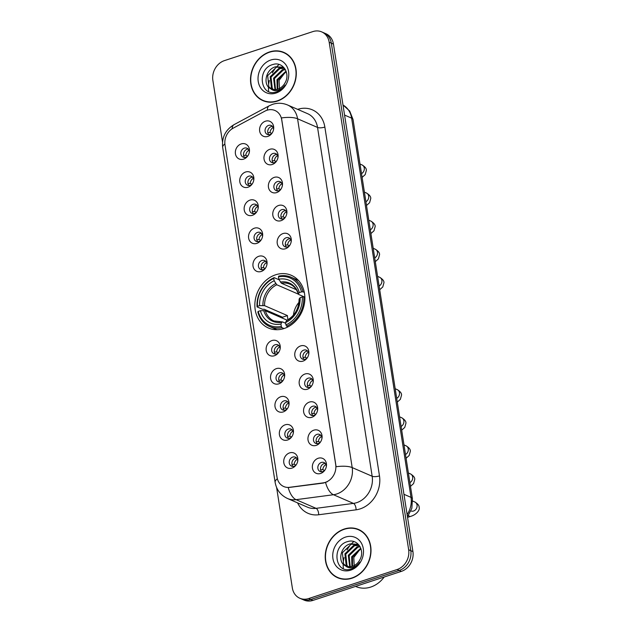 <?xml version="1.0" encoding="UTF-8"?>
<svg xmlns="http://www.w3.org/2000/svg" width="632" height="632" viewBox="0 0 632 632"><rect width="100%" height="100%" fill="white"/><g stroke="black" fill="none" stroke-linecap="round" stroke-linejoin="round"><path stroke-width="0.95" d="M275.655 274.786A28.724 24.253 -66.5 0 0 255.138 300.832A28.724 24.253 -66.5 0 0 268.418 328.008A28.724 24.253 -66.5 0 0 284.068 328.529A28.724 24.253 -66.5 0 0 304.585 302.483A28.724 24.253 -66.5 0 0 291.305 275.307A28.724 24.253 -66.5 0 0 275.655 274.786M247.997 187.222A8.129 6.865 113.5 0 1 239.828 181.905A8.129 6.865 113.5 0 1 245.619 172.007A8.129 6.865 113.5 0 1 253.811 179.772A8.129 6.865 113.5 0 1 251.702 184.631A8.129 6.865 113.5 0 1 247.997 187.222M253.716 180.389A4.874 4.116 -66.5 0 0 251.41 176.296A4.874 4.116 -66.5 0 0 248.755 176.21A4.874 4.116 -66.5 0 0 245.271 180.634A4.874 4.116 -66.5 0 0 247.531 185.247A4.874 4.116 -66.5 0 0 250.185 185.334A4.874 4.116 -66.5 0 0 252.089 184.133M252.397 215.307A8.129 6.865 113.5 0 1 244.228 209.99A8.129 6.865 113.5 0 1 250.011 200.099A8.129 6.865 113.5 0 1 258.212 207.857A8.129 6.865 113.5 0 1 256.102 212.715A8.129 6.865 113.5 0 1 252.397 215.307M258.109 208.473A4.874 4.116 -66.5 0 0 255.81 204.381A4.874 4.116 -66.5 0 0 253.155 204.294A4.874 4.116 -66.5 0 0 249.672 208.718A4.874 4.116 -66.5 0 0 251.923 213.332A4.874 4.116 -66.5 0 0 254.585 213.418A4.874 4.116 -66.5 0 0 256.481 212.226M256.797 243.391A8.129 6.865 113.5 0 1 248.621 238.082A8.129 6.865 113.5 0 1 254.412 228.184A8.129 6.865 113.5 0 1 262.612 235.941A8.129 6.865 113.5 0 1 260.502 240.808A8.129 6.865 113.5 0 1 256.797 243.391M262.509 236.566A4.874 4.116 -66.5 0 0 260.21 232.473A4.874 4.116 -66.5 0 0 257.556 232.386A4.874 4.116 -66.5 0 0 254.072 236.803A4.874 4.116 -66.5 0 0 256.323 241.424A4.874 4.116 -66.5 0 0 258.978 241.511A4.874 4.116 -66.5 0 0 260.882 240.31M261.19 271.483A8.129 6.865 113.5 0 1 253.021 266.167A8.129 6.865 113.5 0 1 258.812 256.276A8.129 6.865 113.5 0 1 267.012 264.034A8.129 6.865 113.5 0 1 264.903 268.892A8.129 6.865 113.5 0 1 261.19 271.483M266.909 264.65A4.874 4.116 -66.5 0 0 264.611 260.558A4.874 4.116 -66.5 0 0 261.948 260.471A4.874 4.116 -66.5 0 0 258.464 264.895A4.874 4.116 -66.5 0 0 260.724 269.508A4.874 4.116 -66.5 0 0 263.378 269.595A4.874 4.116 -66.5 0 0 265.282 268.395M274.391 355.745A8.129 6.865 113.5 0 1 266.214 350.436A8.129 6.865 113.5 0 1 272.005 340.537A8.129 6.865 113.5 0 1 280.205 348.295A8.129 6.865 113.5 0 1 278.096 353.154A8.129 6.865 113.5 0 1 274.391 355.745M280.102 348.911A4.874 4.116 -66.5 0 0 277.803 344.827A4.874 4.116 -66.5 0 0 275.149 344.732A4.874 4.116 -66.5 0 0 271.665 349.156A4.874 4.116 -66.5 0 0 273.917 353.77A4.874 4.116 -66.5 0 0 276.579 353.865A4.874 4.116 -66.5 0 0 278.475 352.664M278.783 383.837A8.129 6.865 113.5 0 1 270.615 378.521A8.129 6.865 113.5 0 1 276.405 368.622A8.129 6.865 113.5 0 1 284.605 376.388A8.129 6.865 113.5 0 1 282.496 381.246A8.129 6.865 113.5 0 1 278.783 383.837M284.503 377.004A4.874 4.116 -66.5 0 0 282.204 372.912A4.874 4.116 -66.5 0 0 279.542 372.825A4.874 4.116 -66.5 0 0 276.058 377.249A4.874 4.116 -66.5 0 0 278.317 381.862A4.874 4.116 -66.5 0 0 280.971 381.949A4.874 4.116 -66.5 0 0 282.875 380.748M283.183 411.922A8.129 6.865 113.5 0 1 275.015 406.605A8.129 6.865 113.5 0 1 280.805 396.714A8.129 6.865 113.5 0 1 288.998 404.472A8.129 6.865 113.5 0 1 286.889 409.331A8.129 6.865 113.5 0 1 283.183 411.922M288.903 405.088A4.874 4.116 -66.5 0 0 286.604 400.996A4.874 4.116 -66.5 0 0 283.942 400.909A4.874 4.116 -66.5 0 0 280.458 405.333A4.874 4.116 -66.5 0 0 282.717 409.947A4.874 4.116 -66.5 0 0 285.372 410.034A4.874 4.116 -66.5 0 0 287.276 408.841M287.584 440.006A8.129 6.865 113.5 0 1 279.415 434.698A8.129 6.865 113.5 0 1 285.198 424.799A8.129 6.865 113.5 0 1 293.398 432.565A8.129 6.865 113.5 0 1 291.289 437.423A8.129 6.865 113.5 0 1 287.584 440.006M293.303 433.181A4.874 4.116 -66.5 0 0 290.997 429.089A4.874 4.116 -66.5 0 0 288.342 429.002A4.874 4.116 -66.5 0 0 284.858 433.426A4.874 4.116 -66.5 0 0 287.11 438.039A4.874 4.116 -66.5 0 0 289.772 438.126A4.874 4.116 -66.5 0 0 291.676 436.925M291.984 468.099A8.129 6.865 113.5 0 1 283.808 462.782A8.129 6.865 113.5 0 1 289.598 452.891A8.129 6.865 113.5 0 1 297.798 460.649A8.129 6.865 113.5 0 1 295.689 465.507A8.129 6.865 113.5 0 1 291.984 468.099M297.696 461.265A4.874 4.116 -66.5 0 0 295.397 457.173A4.874 4.116 -66.5 0 0 292.742 457.086A4.874 4.116 -66.5 0 0 289.258 461.51A4.874 4.116 -66.5 0 0 291.51 466.124A4.874 4.116 -66.5 0 0 294.172 466.211A4.874 4.116 -66.5 0 0 296.068 465.01M243.597 159.13A8.129 6.865 113.5 0 1 235.428 153.813A8.129 6.865 113.5 0 1 241.219 143.922A8.129 6.865 113.5 0 1 249.419 151.68A8.129 6.865 113.5 0 1 247.31 156.538A8.129 6.865 113.5 0 1 243.597 159.13M249.316 152.296A4.874 4.116 -66.5 0 0 247.017 148.212A4.874 4.116 -66.5 0 0 244.355 148.117A4.874 4.116 -66.5 0 0 240.871 152.541A4.874 4.116 -66.5 0 0 243.13 157.155A4.874 4.116 -66.5 0 0 245.785 157.25A4.874 4.116 -66.5 0 0 247.689 156.049M272.226 164.502A8.129 6.865 113.5 0 1 264.058 159.185A8.129 6.865 113.5 0 1 269.848 149.286A8.129 6.865 113.5 0 1 278.041 157.052A8.129 6.865 113.5 0 1 275.931 161.91A8.129 6.865 113.5 0 1 272.226 164.502M277.946 157.668A4.874 4.116 -66.5 0 0 275.639 153.576A4.874 4.116 -66.5 0 0 272.985 153.489A4.874 4.116 -66.5 0 0 269.501 157.913A4.874 4.116 -66.5 0 0 271.76 162.527A4.874 4.116 -66.5 0 0 274.414 162.614A4.874 4.116 -66.5 0 0 276.318 161.413M276.626 192.586A8.129 6.865 113.5 0 1 268.458 187.27A8.129 6.865 113.5 0 1 274.241 177.379A8.129 6.865 113.5 0 1 282.441 185.137A8.129 6.865 113.5 0 1 280.332 189.995A8.129 6.865 113.5 0 1 276.626 192.586M282.338 185.753A4.874 4.116 -66.5 0 0 280.039 181.668A4.874 4.116 -66.5 0 0 277.385 181.574A4.874 4.116 -66.5 0 0 273.901 185.998A4.874 4.116 -66.5 0 0 276.152 190.611A4.874 4.116 -66.5 0 0 278.815 190.706A4.874 4.116 -66.5 0 0 280.711 189.505M281.027 220.679A8.129 6.865 113.5 0 1 272.85 215.362A8.129 6.865 113.5 0 1 278.641 205.463A8.129 6.865 113.5 0 1 286.841 213.229A8.129 6.865 113.5 0 1 284.732 218.087A8.129 6.865 113.5 0 1 281.027 220.679M286.738 213.845A4.874 4.116 -66.5 0 0 284.44 209.753A4.874 4.116 -66.5 0 0 281.785 209.666A4.874 4.116 -66.5 0 0 278.301 214.09A4.874 4.116 -66.5 0 0 280.553 218.704A4.874 4.116 -66.5 0 0 283.207 218.791A4.874 4.116 -66.5 0 0 285.111 217.59M285.419 248.763A8.129 6.865 113.5 0 1 277.25 243.446A8.129 6.865 113.5 0 1 283.041 233.556A8.129 6.865 113.5 0 1 291.241 241.313A8.129 6.865 113.5 0 1 289.132 246.172A8.129 6.865 113.5 0 1 285.419 248.763M291.139 241.93A4.874 4.116 -66.5 0 0 288.84 237.837A4.874 4.116 -66.5 0 0 286.178 237.75A4.874 4.116 -66.5 0 0 282.694 242.175A4.874 4.116 -66.5 0 0 284.953 246.788A4.874 4.116 -66.5 0 0 287.607 246.875A4.874 4.116 -66.5 0 0 289.511 245.682M303.012 361.117A8.129 6.865 113.5 0 1 294.844 355.8A8.129 6.865 113.5 0 1 300.635 345.902A8.129 6.865 113.5 0 1 308.835 353.667A8.129 6.865 113.5 0 1 306.725 358.526A8.129 6.865 113.5 0 1 303.012 361.117M308.732 354.283A4.874 4.116 -66.5 0 0 306.433 350.191A4.874 4.116 -66.5 0 0 303.771 350.104A4.874 4.116 -66.5 0 0 300.287 354.528A4.874 4.116 -66.5 0 0 302.546 359.142A4.874 4.116 -66.5 0 0 305.201 359.229A4.874 4.116 -66.5 0 0 307.105 358.028M307.413 389.201A8.129 6.865 113.5 0 1 299.244 383.893A8.129 6.865 113.5 0 1 305.035 373.994A8.129 6.865 113.5 0 1 313.227 381.752A8.129 6.865 113.5 0 1 311.118 386.61A8.129 6.865 113.5 0 1 307.413 389.201M313.132 382.368A4.874 4.116 -66.5 0 0 310.833 378.284A4.874 4.116 -66.5 0 0 308.171 378.189A4.874 4.116 -66.5 0 0 304.687 382.613A4.874 4.116 -66.5 0 0 306.947 387.226A4.874 4.116 -66.5 0 0 309.601 387.321A4.874 4.116 -66.5 0 0 311.505 386.12M311.813 417.294A8.129 6.865 113.5 0 1 303.644 411.977A8.129 6.865 113.5 0 1 309.427 402.078A8.129 6.865 113.5 0 1 317.627 409.844A8.129 6.865 113.5 0 1 315.518 414.703A8.129 6.865 113.5 0 1 311.813 417.294M317.533 410.46A4.874 4.116 -66.5 0 0 315.226 406.368A4.874 4.116 -66.5 0 0 312.571 406.281A4.874 4.116 -66.5 0 0 309.088 410.705A4.874 4.116 -66.5 0 0 311.339 415.319A4.874 4.116 -66.5 0 0 314.001 415.406A4.874 4.116 -66.5 0 0 315.905 414.205M316.213 445.378A8.129 6.865 113.5 0 1 308.037 440.062A8.129 6.865 113.5 0 1 313.827 430.171A8.129 6.865 113.5 0 1 322.028 437.929A8.129 6.865 113.5 0 1 319.918 442.787A8.129 6.865 113.5 0 1 316.213 445.378M321.925 438.545A4.874 4.116 -66.5 0 0 319.626 434.453A4.874 4.116 -66.5 0 0 316.972 434.366A4.874 4.116 -66.5 0 0 313.488 438.79A4.874 4.116 -66.5 0 0 315.739 443.403A4.874 4.116 -66.5 0 0 318.402 443.49A4.874 4.116 -66.5 0 0 320.298 442.297M320.606 473.463A8.129 6.865 113.5 0 1 312.437 468.154A8.129 6.865 113.5 0 1 318.228 458.255A8.129 6.865 113.5 0 1 326.428 466.021A8.129 6.865 113.5 0 1 324.319 470.88A8.129 6.865 113.5 0 1 320.606 473.463M326.325 466.637A4.874 4.116 -66.5 0 0 324.026 462.545A4.874 4.116 -66.5 0 0 321.364 462.458A4.874 4.116 -66.5 0 0 317.88 466.874A4.874 4.116 -66.5 0 0 320.14 471.496A4.874 4.116 -66.5 0 0 322.794 471.583A4.874 4.116 -66.5 0 0 324.698 470.382M267.826 136.409A8.129 6.865 113.5 0 1 259.657 131.101A8.129 6.865 113.5 0 1 265.448 121.202A8.129 6.865 113.5 0 1 273.648 128.96A8.129 6.865 113.5 0 1 271.539 133.818A8.129 6.865 113.5 0 1 267.826 136.409M273.545 129.576A4.874 4.116 -66.5 0 0 271.247 125.492A4.874 4.116 -66.5 0 0 268.584 125.397A4.874 4.116 -66.5 0 0 265.1 129.821A4.874 4.116 -66.5 0 0 267.36 134.434A4.874 4.116 -66.5 0 0 270.014 134.529A4.874 4.116 -66.5 0 0 271.918 133.328M248.984 185.539A4.874 4.116 113.5 0 1 248.123 180.934A4.874 4.116 113.5 0 1 251.418 177.363A4.874 4.116 113.5 0 1 252.618 177.165M253.385 213.624A4.874 4.116 113.5 0 1 252.516 209.026A4.874 4.116 113.5 0 1 255.818 205.455A4.874 4.116 113.5 0 1 257.019 205.25M257.777 241.708A4.874 4.116 113.5 0 1 256.916 237.111A4.874 4.116 113.5 0 1 260.218 233.54A4.874 4.116 113.5 0 1 261.419 233.334M262.177 269.801A4.874 4.116 113.5 0 1 261.316 265.203A4.874 4.116 113.5 0 1 264.618 261.624A4.874 4.116 113.5 0 1 265.819 261.427M275.378 354.062A4.874 4.116 113.5 0 1 274.509 349.464A4.874 4.116 113.5 0 1 277.811 345.894A4.874 4.116 113.5 0 1 279.012 345.688M279.771 382.155A4.874 4.116 113.5 0 1 278.91 377.549A4.874 4.116 113.5 0 1 282.212 373.978A4.874 4.116 113.5 0 1 283.413 373.781M284.171 410.239A4.874 4.116 113.5 0 1 283.31 405.641A4.874 4.116 113.5 0 1 286.604 402.07A4.874 4.116 113.5 0 1 287.805 401.865M288.571 438.324A4.874 4.116 113.5 0 1 287.702 433.726A4.874 4.116 113.5 0 1 291.004 430.155A4.874 4.116 113.5 0 1 292.205 429.95M292.972 466.416A4.874 4.116 113.5 0 1 292.103 461.818A4.874 4.116 113.5 0 1 295.405 458.239A4.874 4.116 113.5 0 1 296.606 458.042M244.584 157.447A4.874 4.116 113.5 0 1 243.723 152.849A4.874 4.116 113.5 0 1 247.017 149.278A4.874 4.116 113.5 0 1 248.218 149.073M273.214 162.819A4.874 4.116 113.5 0 1 272.353 158.213A4.874 4.116 113.5 0 1 275.647 154.643A4.874 4.116 113.5 0 1 276.848 154.445M277.614 190.904A4.874 4.116 113.5 0 1 276.745 186.306A4.874 4.116 113.5 0 1 280.047 182.735A4.874 4.116 113.5 0 1 281.248 182.53M282.006 218.996A4.874 4.116 113.5 0 1 281.145 214.39A4.874 4.116 113.5 0 1 284.447 210.819A4.874 4.116 113.5 0 1 285.648 210.622M286.407 247.08A4.874 4.116 113.5 0 1 285.546 242.483A4.874 4.116 113.5 0 1 288.848 238.912A4.874 4.116 113.5 0 1 290.048 238.706M304 359.434A4.874 4.116 113.5 0 1 303.139 354.829A4.874 4.116 113.5 0 1 306.441 351.258A4.874 4.116 113.5 0 1 307.642 351.06M308.4 387.519A4.874 4.116 113.5 0 1 307.539 382.921A4.874 4.116 113.5 0 1 310.833 379.35A4.874 4.116 113.5 0 1 312.034 379.145M312.8 415.611A4.874 4.116 113.5 0 1 311.932 411.005A4.874 4.116 113.5 0 1 315.234 407.435A4.874 4.116 113.5 0 1 316.435 407.237M317.201 443.696A4.874 4.116 113.5 0 1 316.332 439.098A4.874 4.116 113.5 0 1 319.634 435.527A4.874 4.116 113.5 0 1 320.835 435.322M321.593 471.78A4.874 4.116 113.5 0 1 320.732 467.182A4.874 4.116 113.5 0 1 324.034 463.612A4.874 4.116 113.5 0 1 325.235 463.406M268.813 134.727A4.874 4.116 113.5 0 1 267.952 130.129A4.874 4.116 113.5 0 1 271.247 126.558A4.874 4.116 113.5 0 1 272.447 126.353M264.855 111.169A14.631 12.356 113.5 0 1 267.004 110.245A14.631 12.356 113.5 0 1 274.983 110.505A14.631 12.356 113.5 0 1 281.714 119.804L335.703 464.567A14.631 12.356 113.5 0 1 323.07 482.888L289.519 487.319A14.631 12.356 113.5 0 1 283.76 486.545A14.631 12.356 113.5 0 1 277.029 477.247L225 145.005A14.631 12.356 113.5 0 1 233.271 128.114L264.855 111.169M269.556 51.943A26.283 22.191 -66.5 0 0 250.778 75.777A26.283 22.191 -66.5 0 0 262.936 100.638A26.283 22.191 -66.5 0 0 277.258 101.12A26.283 22.191 -66.5 0 0 296.029 77.286A26.283 22.191 -66.5 0 0 283.879 52.416A26.283 22.191 -66.5 0 0 269.556 51.943M262.122 99.967A26.283 22.191 -66.5 0 0 264.018 101.073M344.266 529.031A26.283 22.191 -66.5 0 0 325.488 552.866A26.283 22.191 -66.5 0 0 337.646 577.727A26.283 22.191 -66.5 0 0 351.969 578.209A26.283 22.191 -66.5 0 0 370.739 554.375A26.283 22.191 -66.5 0 0 358.589 529.505A26.283 22.191 -66.5 0 0 344.266 529.031M336.832 577.056A26.283 22.191 -66.5 0 0 338.728 578.162M281.469 117.915L336.098 466.732A18.968 6.107 -8.9 0 1 352.19 467.585A21.678 18.304 113.5 0 1 336.753 493.971A21.678 18.304 113.5 0 1 333.475 494.73L296.084 499.667A21.678 18.304 113.5 0 1 287.56 498.522L307.531 507.196A21.678 18.304 -66.5 0 0 316.063 508.341L353.454 503.404A21.678 18.304 -66.5 0 0 356.732 502.653A21.678 18.304 -66.5 0 0 372.169 476.259L317.541 127.443A21.678 18.304 -66.5 0 0 307.563 113.665L287.592 104.991A21.678 18.304 113.5 0 1 297.561 118.769A18.968 6.107 171.1 0 0 281.469 117.915M276.611 487.501L292.34 587.918A16.258 13.73 -66.5 0 0 299.821 598.251L304.079 600.108A16.258 13.73 -66.5 0 0 312.943 600.4L401.344 571.383L399.211 570.451A16.258 13.73 -66.5 0 0 410.792 550.662L331.318 43.15A16.258 13.73 -66.5 0 0 323.837 32.825A16.258 13.73 -66.5 0 1 331.318 43.15L410.792 550.662A16.258 13.73 -66.5 0 1 399.211 570.451L310.81 599.476L399.211 570.451L397.086 569.527A16.258 13.73 -66.5 0 0 408.659 549.737L329.185 42.226A16.258 13.73 -66.5 0 0 321.704 31.892A16.258 13.73 -66.5 0 0 312.848 31.6L224.439 60.617A16.258 13.73 -66.5 0 0 212.865 80.414L222.519 142.058M301.946 599.176A16.258 13.73 -66.5 0 0 310.81 599.476A16.258 13.73 -66.5 0 1 301.946 599.176M327.337 481.71L323.458 483.053L288.224 487.572A18.968 9.061 82.5 0 0 296.084 499.667L316.063 508.341A5.419 2.591 -97.5 0 1 318.702 514.756A27.097 22.878 113.5 0 1 297.609 502.882M299.821 598.251A16.258 13.73 -66.5 0 0 308.677 598.551L397.086 569.527M359.64 530.003A26.283 22.191 -66.5 0 0 357.538 529.379M284.929 52.914A26.283 22.191 -66.5 0 0 282.828 52.29M401.344 571.383A16.258 13.73 -66.5 0 0 412.917 551.586L333.451 44.082A16.258 13.73 -66.5 0 0 325.962 33.749L321.704 31.892M286.817 54.02A26.015 21.962 -66.5 0 0 285.901 53.594L283.768 52.669A26.015 21.962 -66.5 0 0 269.595 52.195A26.015 21.962 -66.5 0 0 251.015 75.785A26.015 21.962 -66.5 0 0 263.046 100.393A26.015 21.962 -66.5 0 0 277.219 100.867A26.015 21.962 -66.5 0 0 295.8 77.278A26.015 21.962 -66.5 0 0 283.768 52.669M279.581 90.455L279.091 80.383L285.577 71.922M277.203 89.341L276.966 79.679L286.051 71.116M277.803 89.167L277.811 80.043L286.241 71.677M274.999 89.649L273.577 78.21L282.354 69.733L285.182 69.291M275.528 89.626L274.422 78.581L283.199 70.105L285.403 69.694M273 89.483L271.428 87.951L270.196 76.741L278.973 68.264L284.234 68.066M273.482 89.562L272.274 88.322L271.041 77.112L279.818 68.635L284.542 68.327M270.686 88.685A12.253 10.341 -66.5 0 0 271.191 88.922A12.253 10.341 -66.5 0 0 277.867 89.144A12.253 10.341 -66.5 0 0 285.19 82.587C290.586 73.217 282.623 61.391 273.269 64.417C256.45 68.288 260.171 96.957 275.789 92.067L276.579 91.838C280.023 90.66 282.852 88.417 285.079 85.099C282.867 88.03 280.252 89.815 277.235 90.463C274.651 90.945 272.471 90.352 270.686 88.685C262.612 85.265 265.582 69.125 275.584 66.794L282.607 67.174L284.479 68.24M271.618 89.096L268.892 86.853L267.66 75.642L276.429 67.166L283.025 67.363M270.82 60.001A17.672 14.915 -66.5 0 0 258.235 81.512A17.672 14.915 -66.5 0 0 275.994 93.062A17.672 14.915 -66.5 0 0 288.571 71.55A17.672 14.915 -66.5 0 0 270.82 60.001M279.083 64.472A27.097 22.878 -66.5 0 0 276.99 66.479M276.342 67.189A27.097 22.878 -66.5 0 0 275.805 67.822M274.738 69.165A27.097 22.878 -66.5 0 0 272.376 72.838M269.366 80.517A27.097 22.878 -66.5 0 0 268.576 85.201M268.466 86.979A27.097 22.878 -66.5 0 0 268.616 90.992M263.046 100.393L265.171 101.318A26.015 21.962 -66.5 0 0 266.112 101.697M361.528 531.109A26.015 21.962 -66.5 0 0 360.611 530.683L358.478 529.758A26.015 21.962 -66.5 0 0 344.306 529.284A26.015 21.962 -66.5 0 0 325.725 552.874A26.015 21.962 -66.5 0 0 337.757 577.482A26.015 21.962 -66.5 0 0 351.929 577.956A26.015 21.962 -66.5 0 0 370.51 554.367A26.015 21.962 -66.5 0 0 358.478 529.758M355.579 586.401L355.966 586.575A27.097 22.878 -66.5 0 0 370.731 587.065A27.097 22.878 -66.5 0 0 384.201 577.008M354.291 567.544L353.794 557.471L360.287 549.011M351.913 566.43L351.676 556.768L360.761 548.205M352.514 566.256L352.522 557.132L360.951 548.766M349.709 566.738L348.287 555.299L357.064 546.822L359.892 546.38M350.239 566.714L349.133 555.67L357.91 547.193L360.114 546.783M347.711 566.572L346.139 565.04L344.906 553.829L353.683 545.353L358.944 545.155M348.192 566.651L346.984 565.411L345.751 554.201L354.528 545.724L359.252 545.416M345.396 565.774A12.253 10.341 -66.5 0 0 345.902 566.011A12.253 10.341 -66.5 0 0 352.577 566.233A12.253 10.341 -66.5 0 0 359.9 559.676C365.296 550.306 357.333 538.48 347.979 541.506C331.16 545.377 334.881 574.046 350.499 569.156L351.289 568.926C354.734 567.749 357.562 565.506 359.79 562.188C357.578 565.119 354.963 566.904 351.945 567.552C349.362 568.034 347.181 567.441 345.396 565.774C337.322 562.354 340.293 546.214 350.294 543.883L357.317 544.263L359.189 545.329M346.328 566.185L343.603 563.942L342.37 552.731L351.139 544.255L357.736 544.452M345.53 537.089A17.672 14.915 -66.5 0 0 332.945 558.601A17.672 14.915 -66.5 0 0 350.705 570.151A17.672 14.915 -66.5 0 0 363.282 548.639A17.672 14.915 -66.5 0 0 345.53 537.089M353.794 541.561A27.097 22.878 -66.5 0 0 351.7 543.567M351.052 544.278A27.097 22.878 -66.5 0 0 350.515 544.91M349.449 546.253A27.097 22.878 -66.5 0 0 347.087 549.927M344.077 557.606A27.097 22.878 -66.5 0 0 343.287 562.29M343.176 564.068A27.097 22.878 -66.5 0 0 343.326 568.081M337.757 577.482L339.882 578.406A26.015 21.962 -66.5 0 0 340.822 578.786M298.983 302.349A20.05 16.93 -66.5 0 0 293.422 315.163M284.005 328.545L281.983 327.668L281.295 326.42A25.801 21.78 -66.5 0 1 258.235 311.418L260.384 310.715A23.305 19.679 -66.5 0 0 280.924 324.074L281.769 322.281L282.591 321.941L285.696 323.284M287.149 320.195L265.345 310.723L260.384 310.715M282.599 318.22A25.746 21.741 113.5 0 1 282.528 317.209L264.144 309.23L262.738 309.364L257.034 306.891L257.437 306.354A25.801 21.78 -66.5 0 1 273.775 278.42L274.146 280.766A23.305 19.679 -66.5 0 0 259.594 305.643L264.555 305.651L287.442 315.597A20.05 16.93 -66.5 0 0 287.995 319.729M298.32 294.125L276.777 284.763L274.146 280.766M258.235 311.418L257.832 311.963A26.884 22.697 -66.5 0 0 269.682 326.547L275.386 329.019A26.884 22.697 -66.5 0 0 277.243 329.714M286.636 326.144A26.884 22.697 -66.5 0 0 303.747 296.882L302.286 296.961A25.801 21.78 -66.5 0 1 285.948 324.895L286.636 326.144L288.137 326.791M304.869 297.372L303.747 296.882M269.682 326.547A26.884 22.697 -66.5 0 0 281.983 327.668M273.775 278.42L274.146 277.63A26.884 22.697 -66.5 0 0 257.034 306.891M274.146 277.63L279.091 279.779M285.948 324.895L285.577 322.549A23.305 19.679 -66.5 0 0 300.129 297.672L302.286 296.961M280.924 324.074L281.295 326.42M259.594 305.643L257.437 306.354M300.129 297.672L299.213 298.889L299.465 299.529M287.244 320.416L286.422 320.756L285.577 322.549M263.718 310.541A20.848 17.601 -66.5 0 0 281.769 322.281L282.591 321.941M298.573 280.584A26.884 22.697 -66.5 0 0 296.803 279.707L291.099 277.227A26.884 22.697 -66.5 0 0 278.799 276.105L278.428 276.895A25.801 21.78 -66.5 0 1 301.488 291.889L302.957 291.818A26.884 22.697 -66.5 0 0 291.099 277.227M302.957 291.818L304.316 292.403M301.488 291.889L299.331 292.6A23.305 19.679 -66.5 0 0 278.799 279.241L278.428 276.895M304.861 297.143L298.667 294.457L298.415 293.825L299.331 292.6M278.799 279.241L281.43 283.239L296.345 289.717M298.667 294.457L298.415 293.825A20.848 17.601 -66.5 0 0 280.363 282.077M287.442 315.597L282.528 317.209M273.158 127.451A5.965 5.032 -66.5 0 0 269.998 132.601L271.839 133.399M267.818 132.728L269.998 132.601M277.559 155.543A5.965 5.032 -66.5 0 0 274.399 160.694L276.239 161.492M272.218 160.812L274.399 160.694M281.959 183.628A5.965 5.032 -66.5 0 0 278.799 188.778L280.64 189.576M276.618 188.905L278.799 188.778M286.351 211.712A5.965 5.032 -66.5 0 0 283.191 216.871L285.032 217.669M281.011 216.989L283.191 216.871M290.752 239.805A5.965 5.032 -66.5 0 0 287.592 244.955L289.432 245.753M285.411 245.074L287.592 244.955M308.345 352.158A5.965 5.032 -66.5 0 0 305.185 357.309L307.026 358.107M303.005 357.428L305.185 357.309M312.745 380.243A5.965 5.032 -66.5 0 0 309.585 385.394L311.426 386.192M307.405 385.52L309.585 385.394M317.146 408.327A5.965 5.032 -66.5 0 0 313.986 413.486L315.826 414.284M311.805 413.604L313.986 413.486M321.546 436.42A5.965 5.032 -66.5 0 0 318.378 441.571L320.227 442.368M316.205 441.689L318.378 441.571M325.938 464.504A5.965 5.032 -66.5 0 0 322.778 469.655L324.619 470.461M320.598 469.781L322.778 469.655M248.929 150.171A5.965 5.032 -66.5 0 0 245.769 155.322L247.61 156.12M243.589 155.448L245.769 155.322M253.329 178.256A5.965 5.032 -66.5 0 0 250.169 183.414L252.01 184.212M247.989 183.533L250.169 183.414M257.73 206.348A5.965 5.032 -66.5 0 0 254.57 211.499L256.41 212.297M252.389 211.617L254.57 211.499M262.122 234.433A5.965 5.032 -66.5 0 0 258.962 239.583L260.803 240.389M256.782 239.71L258.962 239.583M266.522 262.525A5.965 5.032 -66.5 0 0 263.362 267.676L265.203 268.474M261.182 267.794L263.362 267.676M279.723 346.786A5.965 5.032 -66.5 0 0 276.555 351.937L278.404 352.735M274.375 352.063L276.555 351.937M284.116 374.871A5.965 5.032 -66.5 0 0 280.956 380.03L282.796 380.827M278.775 380.148L280.956 380.03M288.516 402.963A5.965 5.032 -66.5 0 0 285.356 408.114L287.197 408.912M283.175 408.233L285.356 408.114M292.916 431.048A5.965 5.032 -66.5 0 0 289.756 436.199L291.597 437.004M287.576 436.325L289.756 436.199M297.317 459.14A5.965 5.032 -66.5 0 0 294.149 464.291L295.997 465.089M291.976 464.409L294.149 464.291M379.484 475.888A5.419 1.746 -8.9 0 1 372.169 476.259L352.19 467.585L297.561 118.769L317.541 127.443A5.419 1.746 -8.9 0 0 324.856 127.072L379.484 475.888A27.097 22.878 113.5 0 1 360.185 508.879A27.097 22.878 113.5 0 1 356.085 509.819L318.702 514.756M287.592 104.991C282.67 102.937 277.685 102.716 272.637 104.32L269.192 105.797A18.968 6.944 61.8 0 0 267.304 110.15M277.353 478.779A18.968 6.107 171.1 0 0 275.125 482.334C276.476 489.816 280.616 495.212 287.56 498.522M275.125 482.334L222.685 147.461A18.968 6.107 -8.9 0 1 224.873 143.938M222.685 147.461C221.642 137.5 225.411 129.908 233.99 124.686A18.968 6.944 61.8 0 0 232.118 128.802M325.575 482.524A18.968 9.061 82.5 0 0 333.475 494.73L353.454 503.404A5.419 2.591 -97.5 0 1 356.085 509.819M297.64 109.352A27.097 22.878 113.5 0 1 324.856 127.072M408.659 549.737L412.917 551.586M329.185 42.226L333.451 44.082M308.677 598.551L312.943 600.4M407.127 514.606A21.678 18.304 -66.5 0 0 411.021 497.376L351.629 118.137A21.678 18.304 -66.5 0 0 342.986 105.015M344.566 115.064L351.629 118.137A10.839 3.484 -8.9 0 1 353.035 119.511L412.419 498.751A10.839 3.484 -8.9 0 0 411.021 497.376L403.951 494.303M265.345 310.723A20.05 16.93 -66.5 0 0 274.019 320.985L282.22 321.885M276.777 284.763A20.05 16.93 -66.5 0 0 264.555 305.651M286.422 320.756A20.848 17.601 -66.5 0 0 299.213 298.889M275.71 283.61A20.848 17.601 -66.5 0 0 262.928 305.469M298.328 294.149C296.779 289.274 294.006 285.956 290.001 284.195A20.05 16.93 -66.5 0 0 281.43 283.239M360.003 164.036L362.025 164.912A4.874 4.116 113.5 0 1 364.308 168.302A4.874 4.116 113.5 0 1 361.512 173.642M364.403 192.12L366.426 192.997A4.874 4.116 113.5 0 1 368.709 196.386A4.874 4.116 113.5 0 1 365.912 201.727M368.804 220.213L370.826 221.089A4.874 4.116 113.5 0 1 373.109 224.478A4.874 4.116 113.5 0 1 370.305 229.819M373.204 248.297L375.226 249.174A4.874 4.116 113.5 0 1 377.502 252.563A4.874 4.116 113.5 0 1 374.705 257.903M377.596 276.382L379.619 277.258A4.874 4.116 113.5 0 1 381.902 280.648A4.874 4.116 113.5 0 1 379.105 285.996M395.197 388.735L397.212 389.612A4.874 4.116 113.5 0 1 399.495 393.001A4.874 4.116 113.5 0 1 396.699 398.35M399.59 416.828L401.612 417.705A4.874 4.116 113.5 0 1 403.895 421.094A4.874 4.116 113.5 0 1 401.099 426.434M403.99 444.912L406.013 445.789A4.874 4.116 113.5 0 1 408.296 449.178A4.874 4.116 113.5 0 1 405.499 454.519M408.391 472.997L410.413 473.882A4.874 4.116 113.5 0 1 412.696 477.263A4.874 4.116 113.5 0 1 409.892 482.611M412.657 501.034L414.805 501.966A4.874 4.116 113.5 0 1 417.088 505.355A4.874 4.116 113.5 0 1 413.581 511.004A4.874 4.116 113.5 0 1 410.958 510.933M414.805 501.966C417.863 503.823 419.308 505.655 419.135 507.457C420.138 509.439 416.915 514.653 410.413 516.447A4.874 2.094 -108.2 0 1 408.501 515.483M269.192 105.797L233.99 124.686M342.986 104.999L349.686 111.011L353.035 119.511M407.482 516.842L411.859 508.286L412.419 498.751M286.738 320.4C294.725 315.937 298.849 308.851 299.11 299.149M362.025 164.912C365.083 166.769 366.528 168.602 366.355 170.403L365.178 174.63L362.097 177.395M366.426 192.997C369.483 194.861 370.929 196.686 370.755 198.488L369.578 202.722L366.497 205.487M370.826 221.089C373.883 222.946 375.321 224.779 375.155 226.58L373.978 230.806L370.897 233.571M375.226 249.174C378.276 251.03 379.721 252.863 379.555 254.664L378.378 258.899L375.297 261.664M379.619 277.258C382.676 279.123 384.122 280.956 383.948 282.757L382.771 286.983L379.69 289.748M397.212 389.612C400.269 391.477 401.715 393.302 401.541 395.103L400.372 399.337L397.283 402.102M401.612 417.705C404.67 419.561 406.115 421.394 405.942 423.195L404.764 427.422L401.683 430.187M406.013 445.789C409.07 447.646 410.508 449.478 410.342 451.28L409.165 455.514L406.084 458.279M410.413 473.882C413.47 475.738 414.908 477.571 414.742 479.372L413.565 483.599L410.484 486.363M410.413 516.447L407.561 517.379"/></g></svg>
